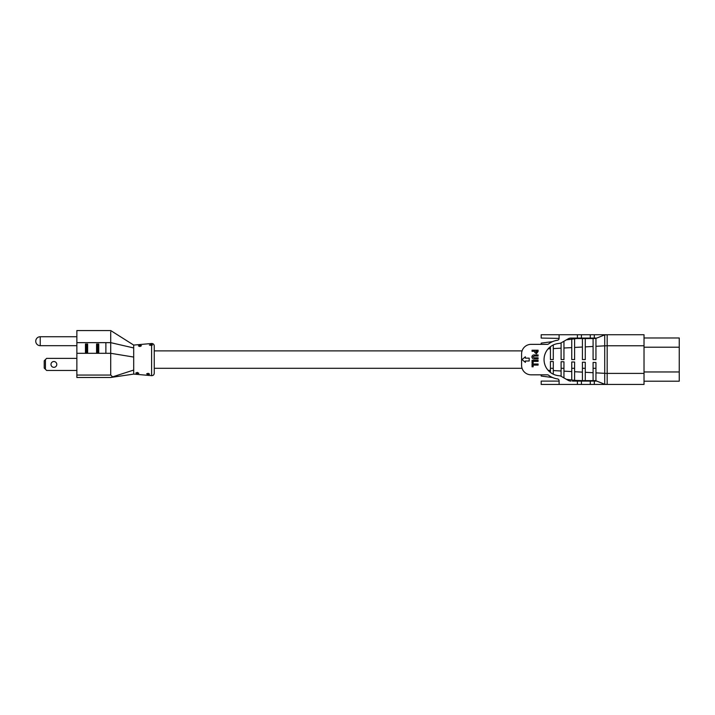 <?xml version="1.0" encoding="UTF-8"?>
<svg xmlns="http://www.w3.org/2000/svg" width="715" height="715" viewBox="0 0 715 715"><rect width="100%" height="100%" fill="white"/><g stroke="black" fill="none" stroke-linecap="round" stroke-linejoin="round"><path stroke-width="1.07" d="M40.228 336.729A4.478 4.478 0 0 0 35.75 341.207A4.478 4.478 0 0 0 40.228 345.685L40.228 336.729L76.862 336.729M53.884 367.322A2.905 2.905 0 0 0 56.789 364.427A2.905 2.905 0 0 0 53.884 361.522A2.905 2.905 0 0 0 50.988 364.427A2.905 2.905 0 0 0 53.884 367.322M151.616 345.497L152.42 344.988L151.616 343.504C153.198 343.54 154.074 344.344 154.252 345.917L154.252 373.257C154.074 374.821 153.198 375.625 151.616 375.661L151.616 345.497L149.372 345.059L151.616 344.407M139.925 345.291L141.463 345.738L139.925 346.525L138.406 345.935L139.925 345.291M148.13 373.302L149.623 374.133L148.13 374.535L146.62 373.838L148.13 373.302M137.325 372.435L138.826 373.266L137.325 373.668L135.814 372.98L137.325 372.435M110.727 341.207C110.718 327.479 110.718 327.479 110.727 341.207L110.718 353.299L133.696 357.062L133.696 374.097L151.616 375.661M76.862 342.655L76.862 330.562L110.718 330.562L133.696 345.077L133.696 347.946L110.718 342.655L105.883 342.655L105.883 353.299L76.862 353.299L76.862 342.655L105.883 342.655M110.727 341.135L110.718 335.299M110.718 335.174L110.718 333.655M110.718 332.922L110.718 331.832M98.75 353.201L98.75 344.022L96.57 344.022L97.177 344.764L97.177 352.459L96.57 353.201L98.75 353.201L98.143 352.459L98.143 344.764L98.75 344.022L98.143 344.764M87.623 353.201L87.623 344.022L85.451 344.022L86.05 344.764L86.05 352.459L85.451 353.201L87.623 353.201L87.016 352.459L87.016 344.764L87.623 344.022L87.016 344.764M105.883 353.299L110.718 353.299L110.718 375.062L112.613 376.868L110.718 377.484L76.862 377.484L76.862 353.299M45.42 359.591L45.42 369.262L44.214 368.055L44.214 360.798L46.636 358.376L76.862 358.376M45.42 369.262L46.636 370.468L76.862 370.468M112.613 376.868L133.696 370.057M133.696 347.946L133.696 357.062M96.57 353.201L96.57 344.022L96.57 353.201L97.177 352.459M85.451 344.022L85.451 353.201L86.05 352.459M559.094 384.438L541.192 384.438L541.192 381.104L559.094 381.104L559.094 384.438L644.018 384.438L644.018 334.736L607.169 334.736L607.169 345.774L644.018 345.774M559.094 381.104L559.094 380.791A1.904 1.904 0 0 0 557.459 378.905A19.52 19.52 0 0 1 548.53 375.196A1.904 1.904 0 0 0 547.386 374.821L531.102 374.821A9.518 9.518 0 0 1 521.584 365.294L521.584 353.871A9.518 9.518 0 0 1 531.102 344.353L547.386 344.353A1.904 1.904 0 0 0 548.53 343.969A19.52 19.52 0 0 1 557.459 340.26A1.904 1.904 0 0 0 559.094 338.383L541.192 338.07L541.192 334.736L607.169 334.736L604.72 334.888L595.944 338.392L595.944 359.582L593.084 359.582L593.084 346.462L585.281 346.873L585.281 359.582L582.421 359.582L582.421 347.034L574.61 347.445L574.61 359.582L571.759 359.582L571.759 347.606L563.947 348.017L563.947 359.582L561.096 359.582L561.096 348.169L553.285 348.589L553.285 359.582L550.434 359.582L550.434 348.741L548.101 348.866M572.42 381.104L596.399 381.104M570.999 381.104A5.711 5.711 0 0 1 568.148 380.335L561.454 376.474A5.711 5.711 0 0 0 559.023 375.724A16.186 16.186 0 0 1 544.052 359.582A16.186 16.186 0 0 1 559.023 343.441A5.711 5.711 0 0 0 561.454 342.691L568.148 338.83A5.711 5.711 0 0 1 570.999 338.07L596.399 338.07M606.543 384.42A19.046 19.046 0 0 0 607.169 384.438L604.72 384.277L604.72 373.328L595.944 372.864L595.944 380.773L604.72 384.277M593.084 380.621L593.084 372.712L585.281 372.292L585.281 380.621L595.738 380.621A19.046 19.046 0 0 0 595.944 380.773M550.434 348.741L550.434 346.704M550.434 342.708L550.434 341.913L541.192 343.111L541.192 344.353M571.759 347.606L571.759 339.16L566.378 339.857M563.947 341.252L563.947 348.017M553.285 344.97L553.285 348.589M561.096 348.169L561.096 342.887M582.421 347.034L582.421 338.544L576.513 338.544L574.61 338.785L574.61 347.445M593.084 346.462L593.084 338.544L585.281 338.544L585.281 346.873M552.552 377.52L541.192 376.054L541.192 374.821M550.434 377.252L550.434 376.456M550.434 372.461L550.434 370.424L548.101 370.298M574.61 380.38L582.421 380.621L582.421 372.14L574.61 371.72L574.61 380.38L566.378 379.316M571.759 380.014L571.759 371.568L563.947 371.148L563.947 377.913M561.096 376.278L561.096 370.996L553.285 370.576L553.285 374.204M644.018 381.193L679.25 381.193L679.25 371.961L644.018 371.961M644.018 347.204L679.25 347.204L679.25 371.961M644.018 337.972L679.25 337.972L679.25 347.204M607.169 384.438L607.169 373.4L604.72 373.328L604.72 345.837L607.169 345.774L607.169 373.4L644.018 373.4M552.552 341.645L550.434 341.913M574.61 338.785L571.759 339.16M550.434 370.424L550.434 361.477L553.285 361.54L553.285 370.576M561.096 370.996L561.096 361.719L563.947 361.781L563.947 371.148M571.759 371.568L571.759 361.96L574.61 362.022L574.61 371.72M582.421 372.14L582.421 362.201L585.281 362.264L585.281 372.292M593.084 372.712L593.084 362.442L595.944 362.514L595.944 372.864M604.72 334.888L604.72 345.837L595.944 346.301M593.084 338.544L595.944 338.392M606.543 334.745A19.046 19.046 0 0 1 607.169 334.736M585.281 380.621L582.421 380.621M585.281 338.544L582.421 338.544M532.058 350.216L538.1 350.216L538.1 351.423L536.384 353.782L534.784 352.531L534.686 351.297L532.058 351.297L532.058 350.216M535.776 351.297L536.384 352.692L536.894 352.406L537.019 351.297L535.776 351.297M534.489 354.944L538.1 354.944L538.1 356.025L534.168 356.025L532.988 356.901L534.311 357.813L538.1 357.813L538.1 358.894L534.489 358.894C532.961 359.037 532.094 358.376 531.897 356.919C532.094 355.462 532.961 354.801 534.489 354.944M532.058 360.288L538.1 360.288L538.1 361.379L533.14 361.379L533.14 363.077L532.058 363.077L532.058 360.288M532.058 364.007L538.1 364.007L538.1 365.097L533.14 365.097L533.14 366.804L532.058 366.804L532.058 364.007M522.057 359.582L525.391 362.38L525.391 361.012L529.198 361.012L529.198 358.152L525.391 358.152L525.391 356.785L522.057 359.582M76.862 375.062L110.718 375.062M559.094 338.07L559.094 334.736M577.38 381.104L577.38 384.438M577.38 338.07L577.38 334.736M594.299 338.07L594.299 334.736M590.259 338.07L590.259 334.736M581.42 338.07L581.42 334.736M581.42 381.104L581.42 384.438M590.259 381.104L590.259 384.438M594.299 381.104L594.299 384.438M40.228 345.685L76.862 345.685M133.696 374.097L110.718 377.484M133.696 345.077L151.616 343.504M522.066 350.877L154.252 350.877M595.944 368.288L593.084 368.288M585.281 368.288L582.421 368.288M574.61 368.288L571.759 368.288M563.947 368.288L561.096 368.288M553.285 368.288L550.434 368.288M522.066 368.288L154.252 368.288"/></g></svg>
